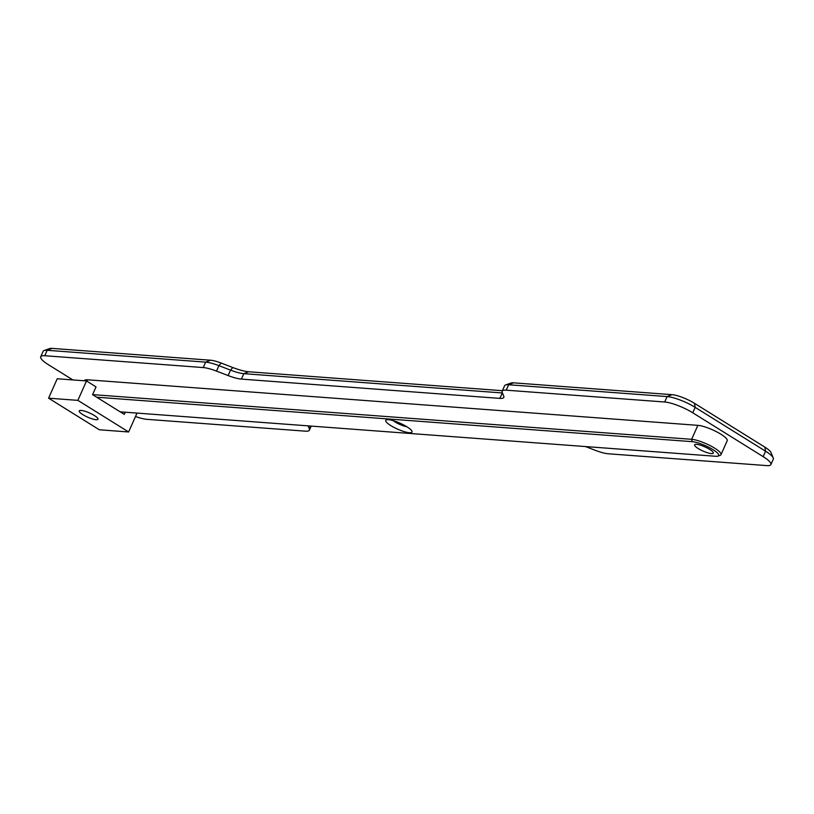 <?xml version="1.0" encoding="UTF-8"?>
<svg xmlns="http://www.w3.org/2000/svg" width="814" height="814" viewBox="0 0 814 814"><rect width="100%" height="100%" fill="white"/><g stroke="black" fill="none" stroke-linecap="round" stroke-linejoin="round"><path stroke-width="1.22" d="M86.518 380.952L77.869 400.366L48.586 398.178L57.224 378.764L86.518 380.952L96.032 386.884L92.572 394.648L124.298 414.397L125.264 412.21M82.865 414.641A10.246 2.289 24 0 1 79.243 410.907A10.246 2.289 24 0 1 89.54 412.983A10.246 2.289 24 0 1 97.965 419.241A10.246 2.289 24 0 1 92.338 418.925A10.246 2.289 24 0 1 82.865 414.641M137.027 413.085L128.622 431.969L77.869 400.366M48.586 398.178L99.339 429.782L128.622 431.969M406.797 426.719A10.022 2.239 24 0 1 393.193 420.665M406.929 426.801A14.387 3.215 -156 0 0 386.385 419.831A14.387 3.215 -156 0 0 397.568 429.131A14.387 3.215 -156 0 0 411.965 431.227A14.387 3.215 -156 0 0 406.929 426.801M96.693 397.212L692.226 441.666A16.127 3.602 24 0 1 710.968 448.453A16.127 3.602 24 0 1 717.968 456.115A16.127 3.602 24 0 1 715.699 456.278L120.167 411.833M698.229 448.545A10.246 2.289 24 0 1 694.607 444.8A10.246 2.289 24 0 1 704.893 446.886A10.246 2.289 24 0 1 713.318 453.144A10.246 2.289 24 0 1 707.692 452.818A10.246 2.289 24 0 1 698.229 448.545M502.38 390.7L248.718 371.764A26.16 5.84 24 0 1 232.794 367.521L221.164 363.044A17.44 3.897 -156 0 0 210.541 360.215L52.076 348.392A17.44 3.897 -156 0 0 49.613 348.575L44.098 350.529A21.795 4.864 24 0 1 47.171 350.295L205.647 362.128A21.795 4.864 24 0 1 218.915 365.659L230.545 370.136A21.795 4.864 -156 0 0 243.813 373.667L502.187 392.948A21.795 4.864 -156 0 0 502.452 392.969M773.229 457.906L770.98 452.503A17.44 3.897 -156 0 0 764.875 447.14L694.464 403.296A17.44 3.897 -156 0 0 672.008 394.668L513.532 382.834A17.44 3.897 -156 0 0 511.08 383.018L505.565 384.971A21.795 4.864 24 0 1 508.638 384.747L667.104 396.571A21.795 4.864 24 0 1 695.176 407.356L765.587 451.21A21.795 4.864 24 0 1 773.229 457.906A21.795 4.864 24 0 1 773.3 459.167L770.878 464.601A21.795 4.864 24 0 1 766.829 465.608L608.353 453.785A21.795 4.864 24 0 1 595.085 450.244L585.5 446.56M717.968 456.115L720.176 455.331A17.877 3.989 -156 0 0 720.98 454.69A17.877 3.989 -156 0 0 710.703 445.909A17.877 3.989 -156 0 0 691.646 439.316L92.593 394.607M84.3 380.789L84.371 380.626A17.877 3.989 24 0 1 87.698 379.802L697.873 425.346A17.877 3.989 24 0 1 716.92 431.939A17.877 3.989 24 0 1 727.207 440.71L720.98 454.69M502.411 392.867L499.765 398.392A21.795 4.864 -156 0 0 503.815 397.374A21.795 4.864 -156 0 0 503.744 396.143L502.238 392.429A21.795 4.864 24 0 1 502.167 391.188L504.588 385.755A21.795 4.864 24 0 1 505.565 384.971M72.884 379.935L48.413 364.703A21.795 4.864 24 0 1 40.7 356.746L43.122 351.312A21.795 4.864 24 0 1 44.098 350.529M308.099 425.854L309.351 428.917A21.795 4.864 24 0 1 309.412 430.158A21.795 4.864 24 0 1 305.362 431.166L146.896 419.332A21.795 4.864 24 0 1 135.511 416.503M502.167 391.188A21.795 4.864 24 0 1 506.216 390.181L664.692 402.004A21.795 4.864 24 0 1 692.755 412.79L763.166 456.644A21.795 4.864 24 0 1 770.878 464.601M499.765 398.392L241.402 379.1L243.813 373.667L248.718 371.764M40.7 356.746A21.795 4.864 24 0 1 44.75 355.728L203.225 367.562A21.795 4.864 24 0 1 216.504 371.103L228.124 375.569A21.795 4.864 -156 0 0 241.402 379.1M697.873 425.346L691.646 439.316L692.226 441.666M87.698 379.802L87.037 381.278M672.008 394.668L667.104 396.571L664.692 402.004M692.755 412.79L695.176 407.356L694.464 403.296M513.532 382.834L508.638 384.747L506.216 390.181M232.794 367.521L230.545 370.136L228.124 375.569M221.164 363.044L218.915 365.659L216.504 371.103M210.541 360.215L205.647 362.128L203.225 367.562M52.076 348.392L47.171 350.295L44.75 355.728M764.875 447.14L765.587 451.21L763.166 456.644M310.622 426.048L309.351 428.917M311.223 426.088L309.412 430.158"/></g></svg>

